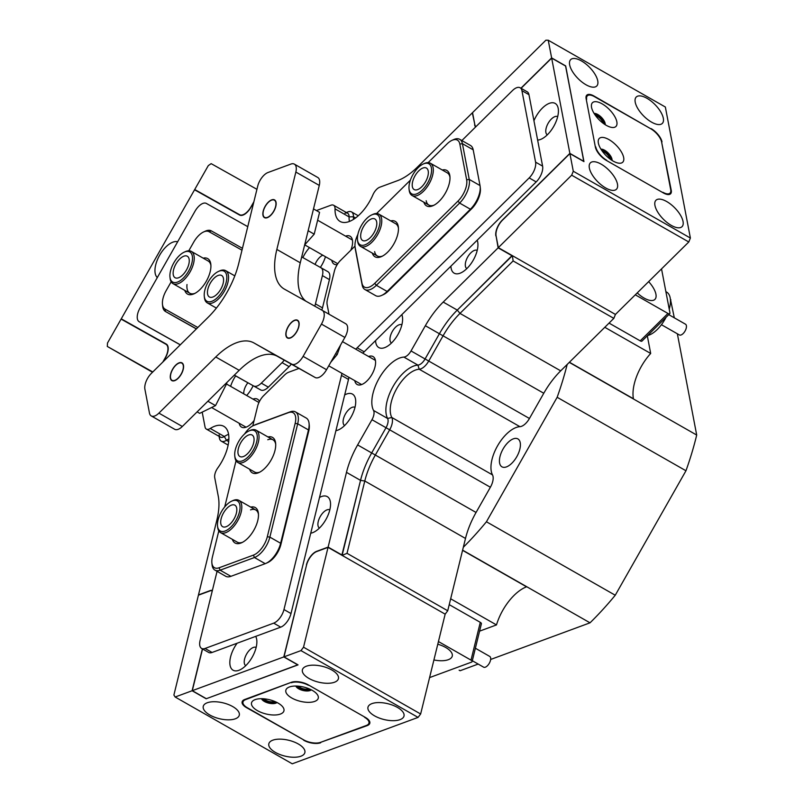 <?xml version="1.0" encoding="UTF-8"?>
<svg xmlns="http://www.w3.org/2000/svg" width="804" height="804" viewBox="0 0 804 804"><rect width="100%" height="100%" fill="white"/><g stroke="black" fill="none" stroke-linecap="round" stroke-linejoin="round"><path stroke-width="1.21" d="M298.405 686.174A6.342 2.784 -166.2 0 0 300.133 687.541A6.342 2.784 -166.2 0 0 308.997 688.777M308.967 678.445A18.552 8.14 -166.2 0 0 327.298 683.289A18.552 8.14 -166.2 0 0 338.424 678.656A18.552 8.14 -166.2 0 0 331.851 670.013A18.552 8.14 -166.2 0 0 313.52 665.169A18.552 8.14 -166.2 0 0 302.394 669.802A18.552 8.14 -166.2 0 0 308.967 678.445M374.553 715.851A18.552 8.14 -166.2 0 0 392.875 720.685A18.552 8.14 -166.2 0 0 404 716.052A18.552 8.14 -166.2 0 0 397.427 707.409A18.552 8.14 -166.2 0 0 379.096 702.575A18.552 8.14 -166.2 0 0 367.971 707.208A18.552 8.14 -166.2 0 0 374.553 715.851M264.084 698.827A6.342 2.784 -166.2 0 0 265.812 700.194A6.342 2.784 -166.2 0 0 274.687 701.43M209.834 715.007A18.552 8.14 -166.2 0 0 228.165 719.841A18.552 8.14 -166.2 0 0 239.29 715.218A18.552 8.14 -166.2 0 0 232.708 706.565A18.552 8.14 -166.2 0 0 214.377 701.731A18.552 8.14 -166.2 0 0 203.251 706.364A18.552 8.14 -166.2 0 0 209.834 715.007M275.41 752.413A18.552 8.14 -166.2 0 0 293.741 757.247A18.552 8.14 -166.2 0 0 304.867 752.614A18.552 8.14 -166.2 0 0 298.294 743.971A18.552 8.14 -166.2 0 0 279.963 739.137A18.552 8.14 -166.2 0 0 268.837 743.77A18.552 8.14 -166.2 0 0 275.41 752.413M320.776 742.283L367.177 725.61A12.372 5.427 13.8 0 0 369.82 723.218A12.372 5.427 13.8 0 0 365.428 717.449L308.284 684.857A12.372 5.427 13.8 0 0 291.289 682.325L244.768 699.48A12.372 5.427 13.8 0 0 242.125 701.872A12.372 5.427 13.8 0 0 246.516 707.641L303.741 739.921M320.655 742.765A12.372 5.427 13.8 0 1 303.661 740.233M418.07 717.399L292.244 763.8L175.141 697.008L192.106 690.747L206.156 698.766L298.053 664.878L283.993 656.858L300.967 650.607L303.53 647.2L420.643 713.992L418.07 717.399L300.967 650.607M283.993 656.858L306.535 565.122A12.372 6.05 119.7 0 1 316.806 551.514L328.052 547.363L303.53 647.2M212.296 590.759A12.372 6.05 119.7 0 0 209.663 591.03L198.417 595.181L173.895 695.018L175.141 697.008M202.387 648.868L192.106 690.747M328.052 547.363L445.165 614.155L420.643 713.992M166.006 344.283L165.986 344.273A12.372 6.05 119.7 0 1 165.986 344.273L121.102 319.098L107.505 343.017L107.304 346.454L152.519 372.242M135.213 327.007L121.253 318.826L194.558 189.784L239.562 215.03A12.372 6.05 119.7 0 0 250.948 207.241L253.742 202.317M208.668 197.704L194.709 189.523L208.306 165.594L211.15 163.644L256.938 189.322M152.79 371.971L107.304 346.454M165.986 344.273A12.372 6.05 119.7 0 1 165.142 357.981L162.82 362.061M253.873 201.774L250.969 206.899A12.372 6.05 119.7 0 1 239.582 214.688L194.709 189.523M240.587 215.382L208.769 197.533M603.04 123.193A6.342 2.744 45.4 0 0 597.472 116.389A6.342 2.744 45.4 0 0 595.583 115.635M585.965 84.742A18.552 8.04 45.4 0 0 596.729 86.028A18.552 8.04 45.4 0 0 594.95 74.169A18.552 8.04 45.4 0 0 581.413 60.913A18.552 8.04 45.4 0 0 570.659 59.627A18.552 8.04 45.4 0 0 572.438 71.476A18.552 8.04 45.4 0 0 585.965 84.742M651.552 122.138A18.552 8.04 45.4 0 0 662.305 123.424A18.552 8.04 45.4 0 0 660.526 111.575A18.552 8.04 45.4 0 0 646.999 98.319A18.552 8.04 45.4 0 0 636.235 97.033A18.552 8.04 45.4 0 0 638.014 108.882A18.552 8.04 45.4 0 0 651.552 122.138M609.874 158.921A6.342 2.744 45.4 0 0 604.296 152.127A6.342 2.744 45.4 0 0 602.407 151.363M605.693 187.965A18.552 8.04 45.4 0 0 616.447 189.252A18.552 8.04 45.4 0 0 614.668 177.403A18.552 8.04 45.4 0 0 601.141 164.147A18.552 8.04 45.4 0 0 590.377 162.86A18.552 8.04 45.4 0 0 592.156 174.709A18.552 8.04 45.4 0 0 605.693 187.965M671.27 225.371A18.552 8.04 45.4 0 0 682.033 226.658A18.552 8.04 45.4 0 0 680.254 214.809A18.552 8.04 45.4 0 0 666.717 201.553A18.552 8.04 45.4 0 0 655.953 200.266A18.552 8.04 45.4 0 0 657.742 212.115A18.552 8.04 45.4 0 0 671.27 225.371M650.888 128.841L593.965 96.018A12.372 5.357 -134.6 0 0 586.789 95.163A12.372 5.357 -134.6 0 0 586.116 98.621L595.372 147.062A12.372 5.357 -134.6 0 0 606.256 160.348L663.4 192.94A12.372 5.357 -134.6 0 0 670.576 193.794A12.372 5.357 -134.6 0 0 671.26 190.337L661.652 142.248M651.119 128.62A12.372 5.357 -134.6 0 1 662.004 141.896M565.674 65.908L551.624 57.898L548.248 40.23L665.35 107.022L690.385 238.044L688.787 241.984L571.674 175.192L573.282 171.252L569.905 153.584L583.955 161.604L565.564 66.018M573.282 171.252L690.385 238.044M548.248 40.23L545.886 40.2L472.541 112.65L474.772 124.359A12.372 6.05 119.7 0 0 475.878 126.72M551.624 57.898L520.932 88.209M512.118 255.511L457.275 310.093L512.379 255.662L615.432 314.434L688.787 241.984M462.622 550.157L590.025 622.819A213.341 104.399 -60.3 0 0 615.251 595.231L685.963 470.762L557.152 397.287A213.341 104.399 -60.3 0 0 567.172 364.463L613.834 318.374L615.432 314.434L498.329 247.642L571.674 175.192M498.329 247.642L496.088 235.934A12.372 6.05 119.7 0 1 502.5 220.155L569.905 153.584M166.287 344.092L166.257 344.072A12.372 6.05 119.7 0 1 166.277 344.082A12.372 6.05 119.7 0 1 167.775 352.011A12.372 6.05 119.7 0 1 165.423 357.78L163.212 361.669M202.276 412.532L205.02 426.924A9.276 4.543 -60.3 0 0 206.377 429.105A9.276 4.543 -60.3 0 0 210.276 428.482A32.16 15.738 -60.3 0 1 223.824 426.331A32.16 15.738 -60.3 0 1 217.814 467.898A9.276 4.543 -60.3 0 0 214.949 473.938A9.276 4.543 -60.3 0 0 214.728 477.697L218.286 496.329A58.742 28.753 119.7 0 1 216.839 520.168L198.477 594.91L209.924 590.689A12.372 6.05 119.7 0 1 212.387 590.377M537.635 140.077A20.713 10.14 -60.3 0 0 541.353 139.112A20.713 10.14 -60.3 0 0 557.674 116.691A20.713 10.14 -60.3 0 0 558.338 109.324A20.713 10.14 -60.3 0 0 548.328 103.756A20.713 10.14 -60.3 0 0 533.936 120.741M557.695 116.61A10.512 5.146 -60.3 0 0 546.147 128.198A10.512 5.146 -60.3 0 0 547.293 134.861M177.644 241.773A20.713 10.14 -60.3 0 0 155.695 264.938A20.713 10.14 -60.3 0 0 157.313 277.571M237.11 643.23A20.713 10.14 -60.3 0 0 230.577 656.928A20.713 10.14 -60.3 0 0 239.803 669.933A20.713 10.14 -60.3 0 0 256.124 647.511A20.713 10.14 -60.3 0 0 256.788 640.145A20.713 10.14 -60.3 0 0 255.692 636.386M256.144 647.421A10.512 5.146 -60.3 0 0 244.597 659.019A10.512 5.146 -60.3 0 0 245.733 665.672M450.903 266.164A20.713 10.14 -60.3 0 0 460.863 272.888A20.713 10.14 -60.3 0 0 477.194 250.466A20.713 10.14 -60.3 0 0 477.857 243.099A20.713 10.14 -60.3 0 0 477.174 240.215M477.214 250.376A10.512 5.146 -60.3 0 0 465.667 261.973A10.512 5.146 -60.3 0 0 466.802 268.626M375.568 340.564A20.713 10.14 -60.3 0 0 385.528 347.288A20.713 10.14 -60.3 0 0 401.859 324.866A20.713 10.14 -60.3 0 0 402.523 317.5A20.713 10.14 -60.3 0 0 401.839 314.625M401.879 324.786A10.512 5.146 -60.3 0 0 390.332 336.373A10.512 5.146 -60.3 0 0 391.468 343.037M309.54 247.622A20.713 10.14 -60.3 0 0 302.877 257.571M322.806 255.19A10.512 5.146 -60.3 0 0 315.078 264.416M235.652 375.91A20.713 10.14 -60.3 0 0 230.617 386.352M247.883 382.764A10.512 5.146 -60.3 0 0 244.114 390.302A10.512 5.146 -60.3 0 0 243.763 393.849M259.421 401.538A16.08 7.869 -60.3 0 0 257.491 399.186A16.08 7.869 -60.3 0 0 252.989 399.106M354.775 380.664A16.08 7.869 -60.3 0 0 357.127 384.493A16.08 7.869 -60.3 0 0 367.046 380.865A16.08 7.869 -60.3 0 0 375.006 366.875A16.08 7.869 -60.3 0 0 373.056 356.564A16.08 7.869 -60.3 0 0 368.564 356.484M310.726 533.203A20.713 10.14 -60.3 0 0 313.47 532.338A20.713 10.14 -60.3 0 0 329.801 509.917A20.713 10.14 -60.3 0 0 330.464 502.55A20.713 10.14 -60.3 0 0 319.51 497.455M329.821 509.826A10.512 5.146 -60.3 0 0 318.273 521.424A10.512 5.146 -60.3 0 0 319.409 528.087M335.911 430.673A20.713 10.14 -60.3 0 0 338.655 429.808A20.713 10.14 -60.3 0 0 354.986 407.387A20.713 10.14 -60.3 0 0 355.649 400.02A20.713 10.14 -60.3 0 0 344.695 394.925M355.006 407.296A10.512 5.146 -60.3 0 0 343.459 418.894A10.512 5.146 -60.3 0 0 344.594 425.547M350.795 250.255A16.08 7.869 -60.3 0 0 352.021 246.526A16.08 7.869 -60.3 0 0 350.072 236.215A16.08 7.869 -60.3 0 0 345.569 236.135M613.834 318.374L513.123 260.938L459.988 313.409A55.657 27.235 -60.3 0 0 443.064 335.821L428.733 361.046A12.372 6.05 119.7 0 1 419.206 369.227L417.919 365.106A32.16 15.738 -60.3 0 0 387.036 401.397A32.16 15.738 -60.3 0 0 387.608 418.472A32.16 15.738 119.7 0 1 393.136 386.392A32.16 15.738 119.7 0 1 417.919 365.106A9.276 4.543 -60.3 0 0 425.075 358.966L439.406 333.74A58.742 28.753 119.7 0 1 457.275 310.093A58.742 28.753 -60.3 0 0 439.406 333.74L425.075 358.966A9.276 4.543 119.7 0 1 417.919 365.106L403.869 357.087A32.16 15.738 -60.3 0 0 372.986 393.387A32.16 15.738 -60.3 0 0 373.548 410.462L387.608 418.472A9.276 4.543 119.7 0 1 386.01 427.728L371.679 452.953A58.742 28.753 -60.3 0 0 360.534 480.37L341.851 555.232M463.325 547.253L465.496 538.449A55.657 27.235 119.7 0 1 476.058 512.47L490.38 487.244L371.961 419.708L357.629 444.934L371.679 452.953L386.01 427.728A9.276 4.543 -60.3 0 0 387.608 418.472L391.799 417.467A12.372 6.05 119.7 0 1 389.669 429.808L375.347 455.024A55.657 27.235 -60.3 0 0 364.785 481.003L347.016 553.313L447.727 610.759L463.325 547.253A213.341 104.399 -60.3 0 0 486.43 521.766L615.251 595.231M335.037 208.869A9.276 4.543 -60.3 0 0 333.58 205.241L347.64 213.261A9.276 4.543 119.7 0 1 349.097 216.889L335.037 208.869A32.16 15.738 -60.3 0 0 340.092 221.442A32.16 15.738 -60.3 0 0 372.885 194.91A9.276 4.543 -60.3 0 1 379.739 187.221L397.628 180.629A58.742 28.753 119.7 0 0 417.427 167.081L472.34 112.841L474.903 124.921M333.58 205.241A9.276 4.543 -60.3 0 0 330.977 205.201L316.424 210.568M166.257 344.072L121.253 318.826M306.555 565.011L283.802 656.928L192.297 690.676L202.548 648.959M306.404 564.921A12.372 6.05 119.7 0 1 316.686 551.313L316.947 551.464M447.727 610.759L445.165 614.155L342.112 555.383L360.534 480.37L346.484 472.36L328.122 547.102L316.686 551.313M346.484 472.36A58.742 28.753 119.7 0 1 357.629 444.934M371.961 419.708A9.276 4.543 -60.3 0 0 373.548 410.462M403.869 357.087A9.276 4.543 -60.3 0 0 411.025 350.946L529.444 418.482L543.775 393.256A55.657 27.235 119.7 0 1 560.7 370.845L567.172 364.463M543.775 393.256L425.346 325.731L411.025 350.946M425.346 325.731A58.742 28.753 119.7 0 1 443.215 302.073L457.275 310.093L459.988 313.409L560.7 370.845M496.118 236.074L498.128 247.843L443.215 302.073M495.857 235.924A12.372 6.05 119.7 0 1 502.269 220.155L502.42 220.236M521.082 88.299L551.665 58.099L569.865 153.383L502.269 220.155M475.606 126.992A12.372 6.05 119.7 0 1 474.611 124.751M320.374 267.38A20.713 10.14 -60.3 0 0 325.469 256.707M246.657 395.498A20.713 10.14 -60.3 0 0 253.139 385.719M239.2 423.276A16.08 7.869 -60.3 0 0 241.552 427.115A16.08 7.869 -60.3 0 0 254.134 420.442M331.781 260.315A16.08 7.869 -60.3 0 0 334.142 264.144A16.08 7.869 -60.3 0 0 337.208 264.596M346.303 212.497L348.031 211.854A12.372 6.05 119.7 0 1 351.509 211.904A12.372 6.05 119.7 0 1 353.448 216.748L349.097 216.889A32.16 15.738 -60.3 0 0 349.378 221.482A32.16 15.738 119.7 0 1 349.097 216.889A9.276 4.543 -60.3 0 0 345.027 213.221M551.665 58.099L565.714 66.109L583.804 161.514M297.892 664.787L206.347 698.696L192.297 690.676M219.08 434.934A9.276 4.543 -60.3 0 0 224.336 436.502A32.16 15.738 119.7 0 1 228.577 434.311A32.16 15.738 -60.3 0 0 224.336 436.502A9.276 4.543 119.7 0 1 220.427 437.115L206.377 429.105M166.92 344.574L135.303 326.836M297.862 664.948L283.802 656.928M569.865 153.383L583.915 161.403M328.122 547.102L342.172 555.112M512.178 255.853L498.128 247.843M613.07 161.041A16.693 7.236 45.4 0 0 618.829 163.182A16.693 7.236 45.4 0 0 622.778 154.69A16.693 7.236 45.4 0 0 608.97 139.605A16.693 7.236 45.4 0 0 598.256 142.358A16.693 7.236 45.4 0 0 613.07 161.041M612.045 160.428A8.352 3.618 45.4 0 0 604.648 150.247A8.352 3.618 45.4 0 0 600.93 149.172M601.312 149.785A8.352 3.618 -134.6 0 1 604.045 150.84A8.352 3.618 -134.6 0 1 611.432 160.036M606.236 125.313A16.693 7.236 45.4 0 0 612.005 127.454A16.693 7.236 45.4 0 0 615.954 118.952A16.693 7.236 45.4 0 0 602.146 103.867A16.693 7.236 45.4 0 0 591.432 106.62A16.693 7.236 45.4 0 0 606.236 125.313M605.221 124.7A8.352 3.618 45.4 0 0 597.814 114.52A8.352 3.618 45.4 0 0 594.096 113.434M594.488 114.057A8.352 3.618 -134.6 0 1 597.221 115.103A8.352 3.618 -134.6 0 1 604.608 124.298M662.637 192.498L606.417 160.438M595.412 147.273L586.307 99.626M586.005 97.143L587.342 95.827A12.372 5.357 45.4 0 1 594.508 96.681L650.727 128.751A12.372 5.357 45.4 0 1 661.612 142.027L670.707 189.674A12.372 5.357 45.4 0 1 670.034 193.131A12.372 5.357 45.4 0 1 662.858 192.277M595.764 146.931A12.372 5.357 45.4 0 0 606.648 160.217M587.342 95.827A12.372 5.357 45.4 0 0 586.659 99.284M257.441 710.646A16.693 7.326 -166.2 0 0 277.541 714.766A16.693 7.326 -166.2 0 0 282.737 706.857A16.693 7.326 -166.2 0 0 278.033 703.058A16.693 7.326 -166.2 0 0 254.436 699.902A16.693 7.326 -166.2 0 0 257.441 710.646M261.511 698.696A8.352 3.658 -166.2 0 0 264.375 701.46A8.352 3.658 -166.2 0 0 277.018 702.505M276.415 702.204A8.352 3.658 13.8 0 1 264.576 700.656A8.352 3.658 13.8 0 1 262.184 698.716M291.751 697.993A16.693 7.326 -166.2 0 0 311.862 702.113A16.693 7.326 -166.2 0 0 317.057 694.204A16.693 7.326 -166.2 0 0 312.344 690.395A16.693 7.326 -166.2 0 0 288.757 687.249A16.693 7.326 -166.2 0 0 291.751 697.993M295.832 686.043A8.352 3.658 -166.2 0 0 298.696 688.807A8.352 3.658 -166.2 0 0 311.339 689.852M310.736 689.551A8.352 3.658 13.8 0 1 298.887 688.003A8.352 3.658 13.8 0 1 296.505 686.053M369.458 721.087L368.966 723.087A12.372 5.427 -166.2 0 1 366.322 725.479L320.565 742.353A12.372 5.427 -166.2 0 1 303.57 739.821L247.361 707.761A12.372 5.427 -166.2 0 1 242.979 702.003A12.372 5.427 -166.2 0 1 245.622 699.611L291.49 682.254M308.445 684.958L364.654 717.017M368.966 723.087A12.372 5.427 -166.2 0 0 364.584 717.329M308.374 685.269A12.372 5.427 -166.2 0 0 291.38 682.737M328.987 314.203L327.127 304.485A12.372 6.05 -60.3 0 1 327.429 299.46L334.374 271.199A12.372 6.05 -60.3 0 1 340.484 260.446L354.986 246.124M461.868 140.549L512.49 90.561A12.372 6.05 119.7 0 1 520.128 87.757A12.372 6.05 119.7 0 1 521.937 90.671L535.585 162.137A12.372 6.05 119.7 0 1 529.173 177.915L357.177 347.79L364.202 351.8A12.372 6.05 119.7 0 1 362.684 353.127M520.128 87.757L527.153 91.767A12.372 6.05 119.7 0 1 528.962 94.681L542.61 166.147A12.372 6.05 119.7 0 1 536.198 181.915L364.202 351.8M477.114 201.281A2.472 1.206 119.7 0 1 476.792 201.874M355.649 349.127A12.372 6.05 -60.3 0 0 357.177 347.79M348.876 377.297A12.372 6.05 119.7 0 1 348.494 379.438L290.998 613.552A12.372 6.05 119.7 0 1 280.717 627.15L212.085 652.466A12.372 6.05 119.7 0 1 208.608 652.416L201.583 648.406A12.372 6.05 119.7 0 1 200.085 640.476L217.07 571.332M348.494 379.438L341.469 375.428L283.973 609.543A12.372 6.05 119.7 0 1 273.692 623.15L205.06 648.456A12.372 6.05 119.7 0 1 201.583 648.406M252.788 425.889L257.582 406.372A12.372 6.05 -60.3 0 1 263.692 395.618L284.465 375.106A12.372 6.05 -60.3 0 1 288.626 372.252L298.987 368.433M277.551 552.579A2.472 1.206 119.7 0 1 277.179 553.212M341.469 375.428A12.372 6.05 -60.3 0 0 341.851 373.287M291.279 364.111A12.372 6.05 119.7 0 1 289.108 366.644L268.335 387.156A12.372 6.05 119.7 0 1 260.717 389.96L234.306 375.146M180.257 344.836L146.217 325.741A12.372 6.05 119.7 0 1 146.197 325.731A12.372 6.05 119.7 0 1 146.177 325.721L139.172 321.721A12.372 6.05 119.7 0 1 140.017 308.012L195 211.241A12.372 6.05 119.7 0 1 206.387 203.442L247.763 226.658M260.717 389.96L234.346 375.106M180.307 344.795L139.192 321.731A12.372 6.05 119.7 0 1 139.172 321.721M289.108 366.644L282.083 362.634L261.31 383.146L268.335 387.156M301.711 256.918L327.911 271.682A12.372 6.05 119.7 0 1 327.931 271.692A12.372 6.05 119.7 0 1 329.429 279.621L322.484 307.882A12.372 6.05 119.7 0 1 321.801 310.103M329.429 279.621L322.404 275.611L315.459 303.872L322.484 307.882M322.404 275.611A12.372 6.05 -60.3 0 0 320.907 267.682A12.372 6.05 -60.3 0 0 320.886 267.672L327.931 271.692M253.682 385.96A12.372 6.05 -60.3 0 0 261.31 383.146M282.083 362.634A12.372 6.05 -60.3 0 0 284.224 360.152M314.756 306.153A12.372 6.05 -60.3 0 0 315.459 303.872M203.181 258.154A20.401 9.99 119.7 0 1 210.839 264.436A20.401 9.99 119.7 0 1 206.306 281.219A20.401 9.99 119.7 0 1 194.096 293.782A20.401 9.99 119.7 0 1 184.789 290.385M187 284.526A18.552 9.075 -60.3 0 0 189.814 293.249A18.552 9.075 -60.3 0 0 194.99 293.329M241.984 250.185L209.03 231.693A16.693 8.171 -60.3 0 0 203.653 231.934L205.372 231.15A18.552 9.075 119.7 0 1 211.351 230.889L242.446 248.325M196.437 328.866L165.544 311.53A18.552 9.075 119.7 0 1 165.513 311.52A18.552 9.075 119.7 0 1 162.669 306.213L162.468 304.334A16.693 8.171 -60.3 0 0 165.051 309.118L197.814 327.499M176.257 317.65A18.552 9.075 -60.3 0 0 176.287 317.66A18.552 9.075 -60.3 0 0 176.317 317.68L196.367 328.926M203.653 231.934A16.693 8.171 -60.3 0 0 193.663 242.215L188.789 250.788M171.162 281.812L166.167 290.606A16.693 8.171 -60.3 0 0 162.468 304.334M210.909 265.431A18.552 9.075 -60.3 0 0 208.196 261.019L191.332 251.401A18.552 9.075 119.7 0 1 194.035 255.762A18.552 9.075 119.7 0 1 187.402 276.003A18.552 9.075 119.7 0 1 172.95 283.631A18.552 9.075 119.7 0 1 170.247 279.259A18.552 9.075 119.7 0 1 170.106 278.325L169.976 277.068A17.316 8.472 -60.3 0 0 170.106 277.943A17.316 8.472 -60.3 0 0 183.332 278.094A17.316 8.472 -60.3 0 0 192.307 256.014A17.316 8.472 -60.3 0 0 184.176 252.175A17.316 8.472 -60.3 0 0 169.976 277.068M390.704 220.899A20.401 9.99 119.7 0 1 398.211 226.145A20.401 9.99 119.7 0 1 398.362 227.18A20.401 9.99 119.7 0 1 381.629 256.516A20.401 9.99 119.7 0 1 372.322 253.129M398.432 228.165A18.552 9.075 -60.3 0 0 398.432 228.125A18.552 9.075 -60.3 0 0 395.729 223.763L378.865 214.145A18.552 9.075 119.7 0 1 379.679 230.396A18.552 9.075 119.7 0 1 365.689 246.446A18.552 9.075 119.7 0 1 360.483 246.366A18.552 9.075 119.7 0 1 357.639 241.069L357.499 239.813A17.316 8.472 -60.3 0 0 365.026 244.828A17.316 8.472 -60.3 0 0 379.408 225.783A17.316 8.472 -60.3 0 0 372.443 214.608A17.316 8.472 -60.3 0 0 371.699 214.919A17.316 8.472 -60.3 0 0 357.499 239.813M442.25 169.986A20.401 9.99 119.7 0 1 449.758 175.242A20.401 9.99 119.7 0 1 449.908 176.267A20.401 9.99 119.7 0 1 433.175 205.613A20.401 9.99 119.7 0 1 423.869 202.216M449.979 177.262A18.552 9.075 -60.3 0 0 449.969 177.222A18.552 9.075 -60.3 0 0 447.265 172.85L430.401 163.232A18.552 9.075 119.7 0 1 431.225 179.493A18.552 9.075 119.7 0 1 417.236 195.533A18.552 9.075 119.7 0 1 412.02 195.462A18.552 9.075 119.7 0 1 409.186 190.156L409.045 188.91A17.316 8.472 -60.3 0 0 416.562 193.925A17.316 8.472 -60.3 0 0 430.954 174.88A17.316 8.472 -60.3 0 0 423.989 163.704A17.316 8.472 -60.3 0 0 423.246 164.006A17.316 8.472 -60.3 0 0 409.045 188.91M480.159 186.498L480.36 188.377A16.693 8.171 119.7 0 1 471.576 208.839L388.312 291.068A16.693 8.171 119.7 0 1 383.407 294.626L381.679 295.41A18.552 9.075 -60.3 0 0 387.136 291.46L470.4 209.221A18.552 9.075 -60.3 0 0 480.159 186.498A18.552 9.075 -60.3 0 0 480.018 185.563L473.194 149.825A18.552 9.075 -60.3 0 0 470.491 145.464L459.717 139.323A18.552 9.075 119.7 0 1 462.421 143.685L469.245 179.423A18.552 9.075 119.7 0 1 459.627 203.08L376.362 285.319A18.552 9.075 119.7 0 1 364.895 289.52A18.552 9.075 119.7 0 1 362.192 285.149L355.368 249.421A18.552 9.075 119.7 0 1 355.227 248.486L355.026 246.597A16.693 8.171 -60.3 0 0 355.147 247.441L361.981 283.179A16.693 8.171 -60.3 0 0 374.734 283.32L457.989 201.09A16.693 8.171 -60.3 0 0 466.652 179.794L459.828 144.057A16.693 8.171 -60.3 0 0 451.979 140.358A16.693 8.171 -60.3 0 0 447.074 143.916L428.13 162.619M364.895 289.52L375.669 295.661A18.552 9.075 -60.3 0 0 381.679 295.41M451.979 140.358L453.707 139.574A18.552 9.075 119.7 0 1 459.717 139.323M410.382 180.156L376.584 213.532M357.87 234.487A16.693 8.171 -60.3 0 0 355.026 246.597M426.18 200.709A18.552 9.075 -60.3 0 0 428.884 205.08A18.552 9.075 -60.3 0 0 434.059 205.171M374.644 251.622A18.552 9.075 -60.3 0 0 377.347 255.984A18.552 9.075 -60.3 0 0 382.523 256.074M267.973 436.944A20.401 9.99 119.7 0 1 275.631 443.225A20.401 9.99 119.7 0 1 258.888 472.571A20.401 9.99 119.7 0 1 258.014 472.933A20.401 9.99 119.7 0 1 249.592 469.174M275.702 444.22A18.552 9.075 -60.3 0 0 272.988 439.808A18.552 9.075 -60.3 0 0 267.772 439.738M250.737 507.103A20.401 9.99 119.7 0 1 258.396 513.384A20.401 9.99 119.7 0 1 241.662 542.73A20.401 9.99 119.7 0 1 240.788 543.082A20.401 9.99 119.7 0 1 232.356 539.333M258.466 514.379A18.552 9.075 -60.3 0 0 255.752 509.967A18.552 9.075 -60.3 0 0 250.546 509.887M309.068 423.346L309.269 425.226A16.693 8.171 119.7 0 1 308.736 431.165L280.897 544.489A16.693 8.171 119.7 0 1 267.732 562.559L266.013 563.343A18.552 9.075 -60.3 0 0 280.636 543.263L308.475 429.939A18.552 9.075 -60.3 0 0 309.068 423.346A18.552 9.075 -60.3 0 0 306.223 418.04L295.45 411.899A18.552 9.075 119.7 0 1 297.691 423.788L269.863 537.122A18.552 9.075 119.7 0 1 254.446 557.524L220.125 570.187A18.552 9.075 119.7 0 1 214.909 570.106A18.552 9.075 119.7 0 1 212.075 564.81L211.874 562.921A16.693 8.171 -60.3 0 0 219.12 567.765L253.441 555.112A16.693 8.171 -60.3 0 0 267.31 536.74L295.148 423.417A16.693 8.171 -60.3 0 0 288.435 412.643L254.114 425.296A16.693 8.171 -60.3 0 0 253.401 425.587A16.693 8.171 -60.3 0 0 244.537 434.029M253.401 425.587L255.119 424.803A18.552 9.075 119.7 0 1 255.913 424.472L290.234 411.819A18.552 9.075 119.7 0 1 295.45 411.899M214.909 570.106L225.683 576.257A18.552 9.075 -60.3 0 0 230.899 576.327L265.219 563.674A18.552 9.075 -60.3 0 0 266.013 563.343M236.044 460.752L224.698 506.942M218.809 530.911L212.407 556.991A16.693 8.171 -60.3 0 0 211.874 562.921M231.733 501.123A17.316 8.472 -60.3 0 0 221.371 511.786A17.316 8.472 -60.3 0 0 217.532 526.017A17.316 8.472 -60.3 0 0 224.648 531.173A17.316 8.472 -60.3 0 0 236.155 520.077A17.316 8.472 -60.3 0 0 239.783 504.59A17.316 8.472 -60.3 0 0 231.733 501.123L232.879 500.601A18.552 9.075 119.7 0 1 238.888 500.349A18.552 9.075 119.7 0 1 237.622 520.902A18.552 9.075 119.7 0 1 220.507 532.58L237.371 542.197A18.552 9.075 -60.3 0 0 242.547 542.288M248.969 430.964A17.316 8.472 -60.3 0 0 238.607 441.627A17.316 8.472 -60.3 0 0 234.768 455.868A17.316 8.472 -60.3 0 0 241.883 461.024A17.316 8.472 -60.3 0 0 253.391 449.918A17.316 8.472 -60.3 0 0 257.019 434.431A17.316 8.472 -60.3 0 0 248.969 430.964L250.114 430.441A18.552 9.075 119.7 0 1 256.124 430.19A18.552 9.075 119.7 0 1 254.848 450.753A18.552 9.075 119.7 0 1 237.743 462.421L254.607 472.038A18.552 9.075 -60.3 0 0 259.782 472.129M226.617 275.259A17.316 8.472 -60.3 0 0 218.487 271.42A17.316 8.472 -60.3 0 0 204.286 296.314A17.316 8.472 -60.3 0 0 204.417 297.189A17.316 8.472 -60.3 0 0 217.643 297.339A17.316 8.472 -60.3 0 0 226.617 275.259M218.487 271.42L219.633 270.898A18.552 9.075 119.7 0 1 225.643 270.647A18.552 9.075 119.7 0 1 228.346 275.008A18.552 9.075 119.7 0 1 221.713 295.249A18.552 9.075 119.7 0 1 207.261 302.877A18.552 9.075 119.7 0 1 204.558 298.505A18.552 9.075 119.7 0 1 204.417 297.57L204.286 296.314M223.442 278.395A12.372 6.05 119.7 0 1 219.02 291.882A12.372 6.05 119.7 0 1 209.392 296.967A12.372 6.05 119.7 0 1 207.583 294.053A12.372 6.05 119.7 0 1 212.015 280.566A12.372 6.05 119.7 0 1 221.643 275.481A12.372 6.05 119.7 0 1 223.442 278.395M237.743 462.421A18.552 9.075 119.7 0 1 234.899 457.124L234.768 455.868M240.718 442.813A12.372 6.05 119.7 0 1 252.124 435.034A12.372 6.05 119.7 0 1 251.28 448.732A12.372 6.05 119.7 0 1 239.873 456.511A12.372 6.05 119.7 0 1 240.718 442.813M184.176 252.175L185.322 251.652A18.552 9.075 119.7 0 1 191.332 251.401M189.131 259.149A12.372 6.05 119.7 0 1 184.709 272.636A12.372 6.05 119.7 0 1 175.081 277.722A12.372 6.05 119.7 0 1 173.272 274.807A12.372 6.05 119.7 0 1 177.694 261.32A12.372 6.05 119.7 0 1 187.332 256.235A12.372 6.05 119.7 0 1 189.131 259.149M220.507 532.58A18.552 9.075 119.7 0 1 217.673 527.273L217.532 526.017M223.482 512.962A12.372 6.05 119.7 0 1 234.889 505.183A12.372 6.05 119.7 0 1 234.044 518.892A12.372 6.05 119.7 0 1 222.638 526.67A12.372 6.05 119.7 0 1 223.482 512.962M423.246 164.006L424.391 163.483A18.552 9.075 119.7 0 1 425.195 163.162A18.552 9.075 119.7 0 1 430.401 163.232M417.628 189.603A12.372 6.05 119.7 0 1 414.15 189.553A12.372 6.05 119.7 0 1 413.608 178.719A12.372 6.05 119.7 0 1 422.924 168.016A12.372 6.05 119.7 0 1 426.401 168.066A12.372 6.05 119.7 0 1 426.944 178.91A12.372 6.05 119.7 0 1 417.628 189.603M371.699 214.919L372.855 214.397A18.552 9.075 119.7 0 1 373.649 214.065A18.552 9.075 119.7 0 1 378.865 214.145M366.081 240.517A12.372 6.05 119.7 0 1 362.604 240.466A12.372 6.05 119.7 0 1 362.061 229.622A12.372 6.05 119.7 0 1 371.388 218.929A12.372 6.05 119.7 0 1 374.865 218.979A12.372 6.05 119.7 0 1 375.408 229.813A12.372 6.05 119.7 0 1 366.081 240.517M529.444 418.482A12.372 6.05 119.7 0 1 519.917 426.673A29.065 14.221 -60.3 0 0 516.148 427.497A29.065 14.221 -60.3 0 0 496.008 448.732A29.065 14.221 -60.3 0 0 492.51 474.903A12.372 6.05 119.7 0 1 490.38 487.244M519.917 426.673L419.206 369.227A29.065 14.221 -60.3 0 0 415.437 370.061A29.065 14.221 -60.3 0 0 395.297 391.287A29.065 14.221 -60.3 0 0 391.799 417.467L492.51 474.903M513.364 438.833A16.08 7.869 -60.3 0 0 501.244 452.742A16.08 7.869 -60.3 0 0 501.947 466.833A16.08 7.869 -60.3 0 0 506.47 466.893A16.08 7.869 -60.3 0 0 518.59 452.994A16.08 7.869 -60.3 0 0 517.876 438.894A16.08 7.869 -60.3 0 0 513.364 438.833M647.32 335.821L650.687 353.469A37.105 18.16 -60.3 0 0 633.421 398.744L569.413 362.242M677.36 333.791L696.696 435.044L569.282 362.373M670.858 299.751A213.341 104.399 -60.3 0 0 670.526 299.57L674.305 317.811M462.571 550.338L526.57 586.83A37.105 18.16 -60.3 0 0 496.48 624.919L479.576 631.15M460.099 670.737L459.134 670.194A213.341 104.399 -60.3 0 0 460.099 670.737L478.179 664.064M590.025 622.819L490.651 659.471M465.496 538.449L364.785 481.003L360.534 480.37A58.742 28.753 119.7 0 1 371.679 452.953L476.058 512.47M228.869 438.954A29.065 14.221 -60.3 0 0 226.447 440.311A12.372 6.05 119.7 0 1 221.241 441.135A12.372 6.05 119.7 0 1 219.432 438.23L219.08 436.351M685.963 470.762A213.341 104.399 -60.3 0 0 696.696 435.044M486.43 521.766L557.152 397.287M355.579 217.954L353.448 216.748A29.065 14.221 -60.3 0 0 353.519 219.371M512.379 255.662L513.123 260.938M347.016 553.313L342.112 555.383M496.48 624.919L450.672 598.799M604.799 327.298L650.687 353.469M637.24 292.897A18.552 8.04 45.4 0 0 644.155 298.103A18.552 8.04 45.4 0 0 654.918 299.389A18.552 8.04 45.4 0 0 648.637 281.631M609.05 323.097L640.205 340.866L667.953 313.449A3.095 1.337 45.4 0 0 669.752 313.661A3.095 1.337 45.4 0 0 669.923 312.796L661.531 268.898M635.291 294.817L667.953 313.449M669.752 313.661L641.994 341.077A3.095 1.337 -134.6 0 1 640.205 340.866M668.757 314.645L685.48 324.193A6.181 3.025 119.7 0 1 685.742 329.64A6.181 3.025 119.7 0 1 681.048 334.977A6.181 3.025 119.7 0 1 679.36 334.936L661.431 324.705M647.592 335.549A24.733 12.1 -60.3 0 0 648.848 335.178A24.733 12.1 -60.3 0 0 665.983 317.389M669.229 309.178A24.733 12.1 -60.3 0 0 666.566 292.043L665.883 291.651M433.919 659.953A18.552 8.14 -166.2 0 0 452.26 656.114A18.552 8.14 -166.2 0 0 445.687 647.471A18.552 8.14 -166.2 0 0 437.778 644.205M429.577 677.601L471.445 662.164A3.095 1.357 -166.2 0 0 472.109 661.561A3.095 1.357 -166.2 0 0 471.013 660.124L438.431 641.542M471.013 660.124L480.289 622.346L449.235 604.638M480.289 622.346A3.095 1.357 13.8 0 1 481.385 623.793L472.109 661.561M475.385 648.235L489.726 656.416A6.181 3.025 119.7 0 1 489.003 663.772A6.181 3.025 119.7 0 1 483.596 667.159L472.32 660.727M270.536 200.648A9.889 4.844 -60.3 0 0 263.079 214.537A9.889 4.844 -60.3 0 0 268.466 216.879A9.889 4.844 -60.3 0 0 275.812 205.492A9.889 4.844 -60.3 0 0 271.199 200.307A9.889 4.844 -60.3 0 0 270.536 200.648M296.204 320.193A9.889 4.844 -60.3 0 0 294.184 320.655A9.889 4.844 -60.3 0 0 286.073 334.886A9.889 4.844 -60.3 0 0 288.777 338.032A9.889 4.844 -60.3 0 0 297.781 329.318A9.889 4.844 -60.3 0 0 296.204 320.193M172.94 368.946A9.889 4.844 -60.3 0 0 170.498 377.508A9.889 4.844 -60.3 0 0 174.418 380.493A9.889 4.844 -60.3 0 0 180.89 374.523A9.889 4.844 -60.3 0 0 183.252 365.408A9.889 4.844 -60.3 0 0 178.609 363.277A9.889 4.844 -60.3 0 0 172.94 368.946M145.212 384.171A12.372 6.05 -60.3 0 0 144.901 389.196L149.454 413.015A12.372 6.05 -60.3 0 0 151.252 415.929A12.372 6.05 -60.3 0 0 158.901 413.125L215.753 356.976A61.838 30.261 119.7 0 1 253.883 342.916L291.731 364.142A12.372 6.05 -60.3 0 0 303.118 356.353L321.449 324.092A12.372 6.05 -60.3 0 0 322.293 310.384A12.372 6.05 -60.3 0 0 322.273 310.374L284.435 289.149A61.838 30.261 119.7 0 1 284.335 289.098A61.838 30.261 119.7 0 1 276.847 249.441L295.852 172.056A12.372 6.05 -60.3 0 0 294.354 164.127A12.372 6.05 -60.3 0 0 290.877 164.076L268.003 172.508A12.372 6.05 -60.3 0 0 257.722 186.116L238.718 263.501A61.838 30.261 119.7 0 1 208.176 317.268L151.313 373.428A12.372 6.05 -60.3 0 0 145.212 384.171M170.629 374.061A10.201 4.995 -60.3 0 0 171.865 380.604A10.201 4.995 -60.3 0 0 178.156 378.302A10.201 4.995 -60.3 0 0 183.212 369.418A10.201 4.995 -60.3 0 0 181.975 362.875A10.201 4.995 -60.3 0 0 175.674 365.177A10.201 4.995 -60.3 0 0 170.629 374.061M286.194 331.439A10.201 4.995 -60.3 0 0 287.43 337.981A10.201 4.995 -60.3 0 0 293.731 335.68A10.201 4.995 -60.3 0 0 298.776 326.796A10.201 4.995 -60.3 0 0 297.54 320.253A10.201 4.995 -60.3 0 0 291.249 322.555A10.201 4.995 -60.3 0 0 286.194 331.439M263.209 211.09A10.201 4.995 -60.3 0 0 264.446 217.633A10.201 4.995 -60.3 0 0 270.737 215.331A10.201 4.995 -60.3 0 0 275.792 206.447A10.201 4.995 -60.3 0 0 274.556 199.905A10.201 4.995 -60.3 0 0 268.255 202.206A10.201 4.995 -60.3 0 0 263.209 211.09M158.901 413.125L182.327 426.482L239.18 370.332A61.838 30.261 119.7 0 1 277.31 356.272L315.158 377.498L291.731 364.142M303.118 356.353L326.545 369.709L344.866 337.449L321.449 324.092M305.872 301.168A61.838 30.261 119.7 0 1 300.264 262.797L319.278 185.412L295.852 172.056M294.354 164.127L317.771 177.483A12.372 6.05 119.7 0 1 319.278 185.412M345.72 323.741L322.293 310.384L345.7 323.731A12.372 6.05 119.7 0 1 345.72 323.741A12.372 6.05 119.7 0 1 344.866 337.449M326.545 369.709A12.372 6.05 119.7 0 1 315.158 377.498M182.327 426.482A12.372 6.05 119.7 0 1 174.679 429.286L151.252 415.929M304.666 244.888L314.203 234.165L319.56 212.356L313.51 208.899M314.203 234.165L308.143 230.708M197.111 411.879L199.683 413.356L215.532 405.608L226.808 383.407L226.256 383.096M215.532 405.608L207.874 401.246M330.745 362.313L337.198 354.514L335.67 353.639M337.198 354.514L340.574 345.006M367.177 725.61L367.317 725.027M240.858 215.422L239.582 214.688M210.276 428.482L224.336 436.502L226.447 440.311L228.688 441.587M529.173 177.915L536.198 181.915M535.585 162.137L542.61 166.147M521.937 90.671L528.962 94.681M283.973 609.543L290.998 613.552M205.06 648.456L212.085 652.466M273.692 623.15L280.717 627.15M139.192 321.731L146.217 325.741M165.051 309.118L165.544 311.53L176.317 317.68M211.351 230.889L209.03 231.693M374.734 283.32L376.362 285.319L387.136 291.46L388.312 291.068M457.989 201.09L459.627 203.08L470.4 209.221L471.576 208.839M466.652 179.794L469.245 179.423L480.018 185.563M459.828 144.057L462.421 143.685L473.194 149.825M355.147 247.441L355.368 249.421M361.981 283.179L362.192 285.149M219.12 567.765L220.125 570.187L230.899 576.327M253.441 555.112L254.446 557.524L265.219 563.674M267.31 536.74L269.863 537.122L280.636 543.263L280.897 544.489M295.148 423.417L297.691 423.788L308.475 429.939L308.736 431.165M288.435 412.643L290.234 411.819M254.114 425.296L255.913 424.472M346.444 212.578L348.031 211.854M219.241 436.441L219.432 438.23M215.753 356.976L239.18 370.332M253.883 342.916L277.31 356.272M276.847 249.441L300.264 262.797M668.586 194.568L670.034 193.131M243.431 700.153L242.979 702.003M165.513 311.52L176.287 317.66M234.808 275.872L225.643 270.647M216.387 308.083L207.261 302.877M272.988 439.808L256.124 430.19M189.814 293.249L172.95 283.631M255.752 509.967L238.888 500.349M428.884 205.08L412.02 195.462M377.347 255.984L360.483 246.366M351.509 211.904L358.262 215.763M221.241 441.135L228.135 445.074M304.696 244.858L337.78 263.732M318.474 220.688L352.423 240.044M328.756 365.82L361.629 384.563M342.494 341.62L375.418 360.393M212.276 407.919L246.054 427.185M226.597 384.051L258.948 402.513"/></g></svg>
